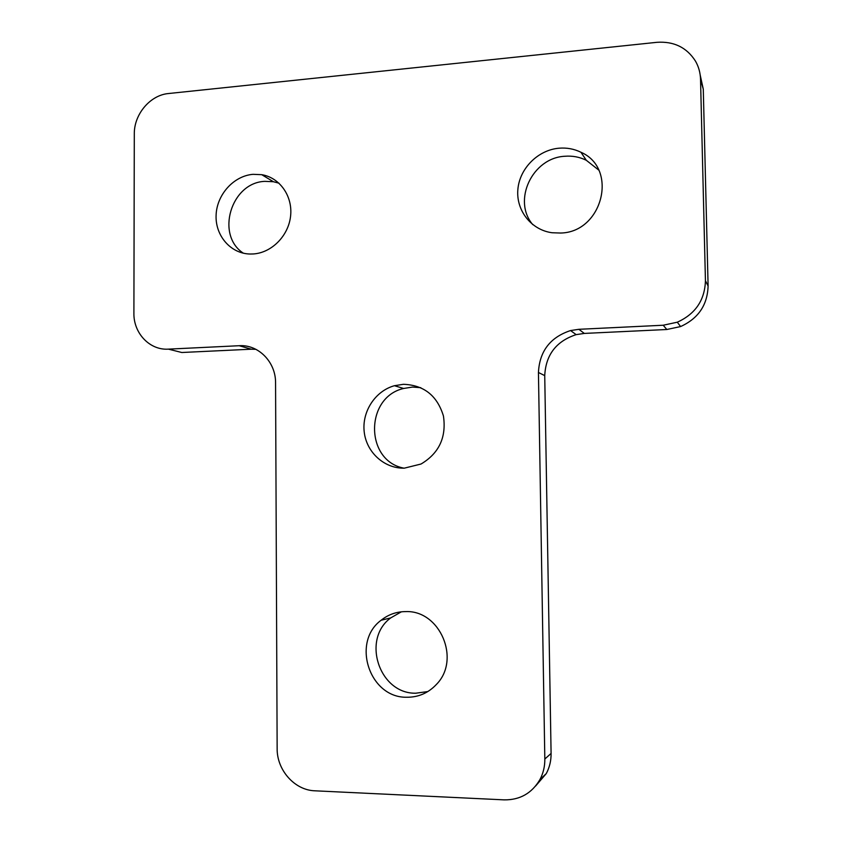 <?xml version="1.0" encoding="UTF-8"?>
<svg xmlns="http://www.w3.org/2000/svg" width="842" height="842" viewBox="0 0 842 842"><rect width="100%" height="100%" fill="white"/><g stroke="black" fill="none" stroke-linecap="round" stroke-linejoin="round"><path stroke-width="1.26" d="M253.284 253.958L250.021 254.021C230.655 253.642 215.173 235.707 216.099 215.184C216.783 194.67 233.655 175.883 253.021 174.326L261.757 174.683C279.733 177.609 292.795 196.091 290.606 215.91C288.595 235.739 271.734 252.821 253.284 253.958M243.38 253.2C215.352 235.118 230.971 182.567 264.82 181.356L273.397 181.725L279.028 183.198M405.77 611.597C396.55 611.618 388.33 614.502 381.11 620.249C351.251 642.12 369.375 697.923 406.644 697.25C418.316 697.355 428.22 693.103 436.367 684.483C461.142 659.612 439.977 610.134 405.77 611.597M401.381 611.808L390.688 617.923C361.418 639.331 379.226 693.903 415.748 693.219L427.841 691.556M403.434 384.299L394.424 385.71C375.185 391.004 361.755 411.717 364.228 432.041C366.512 452.386 384.352 468.657 404.297 468.163L421.032 464.026C439.092 453.259 446.555 437.251 443.439 416.011C437.23 395.624 423.894 385.057 403.434 384.299M420.779 387.678L412.475 387.078L403.644 388.467C364.733 397.277 364.86 460.995 404.013 468.173M559.13 148.192C537.975 149.918 519.525 168.526 517.862 189.524C515.978 210.511 531.26 230.003 552.099 232.75L560.635 233.034C602.546 232.339 618.638 168.537 580.959 152.265C574.139 148.929 566.866 147.571 559.13 148.192M598.641 170.01L586.295 160.275C579.633 157.001 572.507 155.665 564.929 156.254C532.281 157.717 512.178 200.712 532.754 224.614M239.17 345.715C258.368 344.315 275.871 362.028 275.566 382.963L277.144 748.527C276.818 770.072 294.637 790.259 314.908 790.806L504.158 799.868C519.935 800.047 531.86 793.29 539.922 779.587C543.279 773.251 544.911 766.399 544.827 759.01L538.438 372.49C539.522 351.251 550.226 337.274 570.55 330.559L578.875 329.306L663.212 325.233L677.294 322.202C695.429 313.971 704.807 300.141 705.438 280.712L708.101 286.027L703.281 89.168L700.533 79.327C700.344 72.78 698.671 66.728 695.513 61.171C686.788 47.457 673.905 41.174 656.886 42.321L168.558 93.525C150.15 95.072 133.973 114.333 134.299 134.046L133.899 313.119C133.468 333.211 149.75 350.43 168.389 349.135L181.798 352.503L251.305 349.198L239.17 345.715L168.389 349.135M708.101 286.027C707.48 305.014 698.313 318.518 680.589 326.559L666.811 329.506L663.212 325.233M578.875 329.306L584.306 333.421L666.811 329.506M584.306 333.421L576.16 334.632C556.257 341.178 545.784 354.84 544.732 375.616L538.438 372.49M544.827 759.01L551.089 753.453L544.732 375.616M551.089 753.453C551.173 760.673 549.573 767.378 546.29 773.566L535.586 786.039M255.863 349.304L251.305 349.198M700.197 75.043L703.281 89.168M705.438 280.712L700.533 79.327M390.688 617.923L381.11 620.249M403.644 388.467L394.424 385.71M586.295 160.275L580.959 152.265M273.397 181.725L261.757 174.683M570.55 330.559L576.16 334.632M680.589 326.559L677.294 322.202M546.29 773.566L539.922 779.587"/></g></svg>
